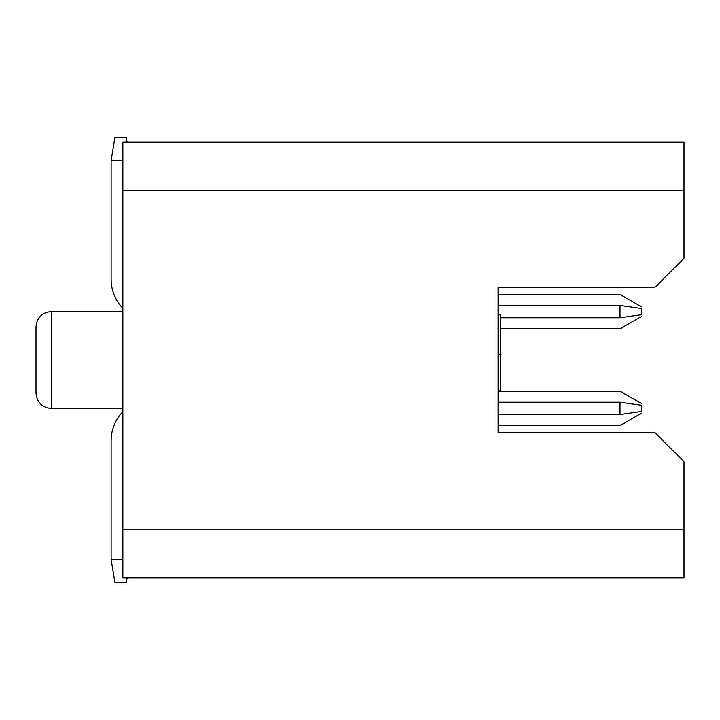 <?xml version="1.0" encoding="UTF-8"?>
<svg xmlns="http://www.w3.org/2000/svg" width="720" height="720" viewBox="0 0 720 720"><rect width="100%" height="100%" fill="white"/><g stroke="black" fill="none" stroke-linecap="round" stroke-linejoin="round"><path stroke-width="1.08" d="M684 190.494L122.85 190.494L122.85 142.119L684 142.119L684 258.3L655.047 287.244L498.114 287.244L498.114 432.756L655.047 432.756L684 461.7L684 577.881L122.85 577.881L122.85 529.506L684 529.506M498.114 354.564L500.4 354.564L500.4 390.465L498.114 390.465L498.114 391.23L620.01 391.23L641.358 403.434M500.4 354.564L500.4 314.289L498.114 314.289M498.114 432.756L498.114 425.52L620.01 425.52L641.358 413.316M641.358 306.684L620.01 294.48L498.114 294.48L498.114 287.244M122.85 190.494L122.85 529.506M36 360L36 326.862C36.99 317.52 42.066 312.444 51.237 311.625L51.237 408.375C42.066 407.556 36.99 402.48 36 393.138L36 360M498.114 402.219L620.01 402.219L620.01 414.531L641.331 411.525L620.01 414.531C620.01 428.904 620.01 428.904 620.01 414.531L498.114 414.531M620.01 402.219C620.01 387.846 620.01 387.846 620.01 402.219L641.331 405.234L641.34 411.498C641.34 413.919 641.34 413.919 641.34 411.498L641.331 405.243L641.34 411.498L641.331 405.243L641.34 411.498L620.01 414.531M500.4 317.781L620.01 317.781C620.01 332.154 620.01 332.154 620.01 317.781L620.01 305.469L498.114 305.469M620.01 305.469C620.01 291.096 620.01 291.096 620.01 305.469L641.331 308.475L641.34 314.748L620.01 317.781M641.331 405.243L641.34 411.498M641.34 308.502C641.34 306.081 641.34 306.081 641.34 308.502M641.331 308.493L641.34 314.748M111.114 279.252L111.114 273.537L111.114 279.252A41.904 41.904 0 0 0 122.85 308.322M122.85 411.678A41.904 41.904 0 0 0 111.114 440.748L111.114 559.593L122.85 559.593M111.114 273.537L111.114 160.407L114.921 137.547L126.351 137.547L127.116 142.119M122.85 160.407L111.114 160.407M127.116 577.881L126.351 582.453L114.921 582.453L111.114 559.593M122.85 311.625L51.237 311.625M122.85 408.375L51.237 408.375M500.4 328.77L620.01 328.77L641.358 316.566"/></g></svg>
